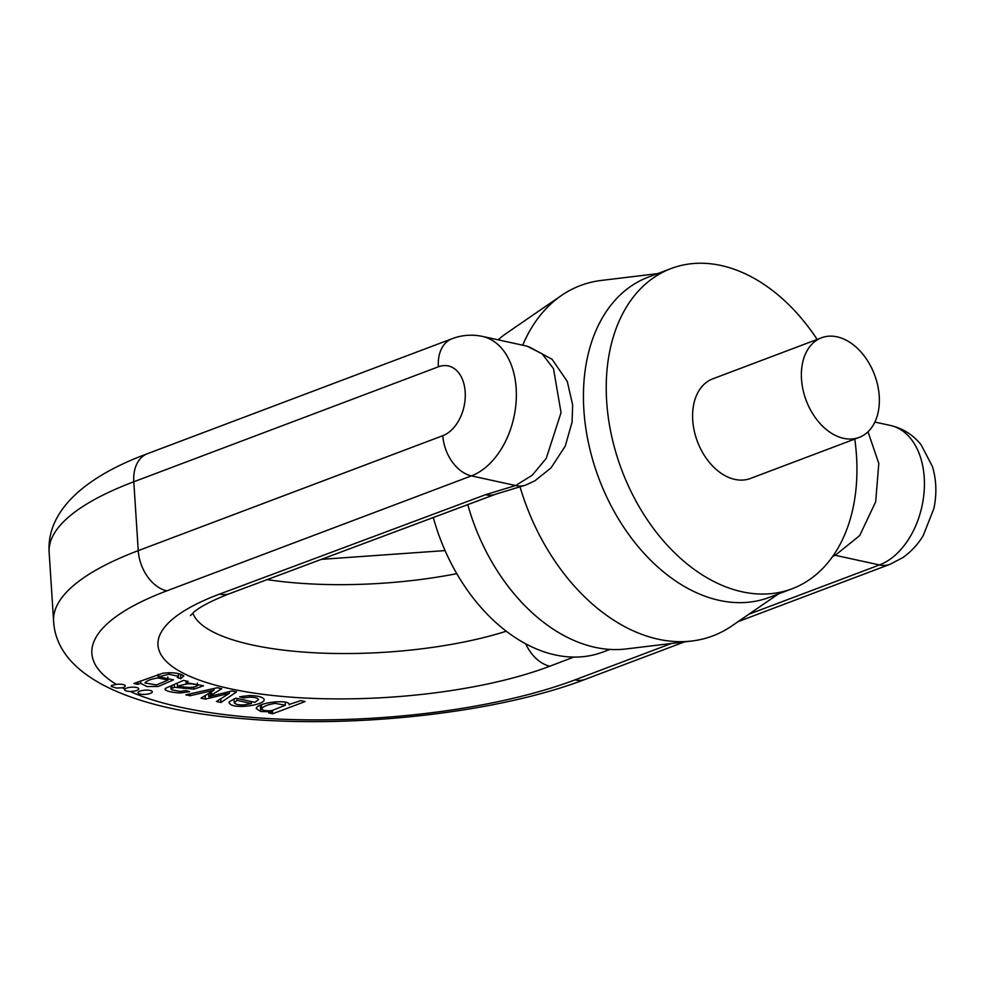 <?xml version="1.0" encoding="UTF-8"?>
<svg xmlns="http://www.w3.org/2000/svg" width="983" height="983" viewBox="0 0 983 983"><rect width="100%" height="100%" fill="white"/><g stroke="black" fill="none" stroke-linecap="round" stroke-linejoin="round"><path stroke-width="1.47" d="M817.156 339.43A171.165 117.382 69.3 0 0 721.043 265.496A171.165 117.382 69.3 0 0 671.143 268.519L648.35 277.12A171.165 117.382 69.3 0 0 598.979 478.709A171.165 117.382 69.3 0 0 769.247 597.394L792.04 588.792A171.165 117.382 69.3 0 0 856.5 455.915A171.165 117.382 69.3 0 0 854.768 439.082M671.143 268.519A171.165 117.382 69.3 0 0 621.772 470.107A171.165 117.382 69.3 0 0 792.04 588.792M821.555 337.771L712.786 378.836A53.254 36.518 69.3 0 0 697.426 441.551A53.254 36.518 69.3 0 0 750.398 478.475L859.167 437.41A53.254 36.518 69.3 0 0 877.696 385.336A53.254 36.518 69.3 0 0 837.086 336.837A53.254 36.518 69.3 0 0 821.555 337.771A53.254 36.518 69.3 0 0 806.195 400.486A53.254 36.518 69.3 0 0 859.167 437.41M657.541 273.655L601.399 280.425A187.262 128.429 69.3 0 0 561.465 295.49A187.262 128.429 69.3 0 0 522.71 345.193M520.068 486.954A187.262 128.429 69.3 0 0 691.885 641.014A187.262 128.429 69.3 0 0 731.819 625.938L778.438 593.929M561.465 295.49L506.638 333.163A171.165 117.382 69.3 0 0 498.123 339.835M467.785 504.635A171.165 117.382 69.3 0 0 625.839 648.977L691.885 641.014M433.306 517.513A163.559 112.173 69.3 0 0 602.886 652.061L609.865 649.419M573.765 657.099L549.89 666.191A226.323 66.991 -3.7 0 1 229.727 688.653A226.323 66.991 -3.7 0 1 219.565 594.101L485.479 494.719L515.62 485.541L532.159 475.293L546.229 458.41L561.047 412.651L553.466 368.551L542.026 353.72L526.986 346.188M868.014 431.783L878.802 463.435L875.681 501.809L859.707 535.551L835.267 555.297L832.724 556.366M183.514 680.371L165.722 688.223L165.353 689.931C168.154 691.651 173.254 692.646 180.614 692.929L189.608 691.676L185.885 690.558L180.122 691.405L171.742 689.845L171.128 688.96L174.372 687.24L193.848 689.181L203.518 685.778L186.07 682.644L188.072 681.366L183.514 680.371M171.742 689.845L170.944 685.95M164.972 689.218L165.353 689.931L165.267 688.567M289.149 704.049L289.199 704.897C290.956 698.962 257.571 702.12 256.207 708.51L260.802 711.508L271.75 711.778L268.728 712.921L272.684 713.781L305.123 701.543L300.786 700.596L289.26 704.455M140.323 694.084A7.127 2.113 176.3 0 0 148.077 694.01A7.127 2.113 176.3 0 0 152.304 691.799A7.127 2.113 176.3 0 0 147.733 690.127A7.127 2.113 176.3 0 0 139.979 691.123A7.127 2.113 176.3 0 0 138.062 692.708A7.127 2.113 176.3 0 0 140.323 694.084M178.242 673.564L178.402 676.083L177.321 677.508L180.933 678.651L183.821 675.837C179.201 672.962 172.16 672.102 162.699 673.269L133.885 683.492L137.89 684.365L140.692 683.308L146.934 686.576L158.423 686.429L173.487 679.855L158.644 676.771L168.978 674.227L178.537 676.39L178.353 673.588M122.433 687.781A7.127 2.113 176.3 0 0 125.234 685.888A7.127 2.113 176.3 0 0 116.387 684.401L111.337 685.507L111.374 686.515L116.473 688.051L122.433 687.781A279.565 82.756 176.3 0 0 124.89 689.034L124.534 689.734M130.039 691.454A7.127 2.113 176.3 0 0 138.763 688.837A7.127 2.113 176.3 0 0 134.192 687.178A7.127 2.113 176.3 0 0 126.438 688.161A7.127 2.113 176.3 0 0 124.89 689.034C123.919 690.361 125.64 691.172 130.039 691.454A279.565 82.756 176.3 0 0 574.908 679.904L671.401 643.484M229.334 701.69C228.019 710.34 264.918 705.61 264.181 699.577C263.161 697.07 258.173 695.731 249.227 695.559L239.619 696.812L243.563 697.979L249.78 697.168C254.929 697.193 257.829 697.991 258.48 699.577L254.966 702.341L235.809 698.163L229.334 701.69L228.99 702.784M185.824 694.834L190.051 695.755L213.889 690.213L200.987 698.139L205.447 699.11L229.42 693.298L216.432 701.506L220.929 702.489L236.51 691.934L231.976 690.951L208.863 696.652L221.765 688.714L217.268 687.731L185.824 694.834M211.738 694.907L211.529 691.7L211.738 694.907M158.238 677.987L168.019 680.052L156.469 684.954L144.943 682.952C147.008 680.531 151.443 678.872 158.238 677.987L158.017 674.498M137.89 684.365L137.731 682.042M140.692 683.308L140.544 680.986M140.79 683.332L140.643 680.949M158.644 676.771L158.496 674.35M180.933 678.651L180.651 674.178M275.289 703.398L285.377 705.241L271.959 710.549C265.299 711.102 261.896 710.402 261.724 708.473C263.788 706.163 268.322 704.467 275.289 703.398L275.191 701.801M261.417 704.823L261.675 708.829L261.478 704.786M271.652 711.766L271.578 710.598M271.75 711.778L271.677 710.586M272.684 713.781L272.463 710.488M234.261 702.845L236.989 700.375L251.451 703.521L244.312 704.86C239.078 705.143 235.736 704.479 234.261 702.845L233.942 698.901M236.989 700.375L236.866 698.397M251.451 703.521L251.316 701.543M243.563 697.979L243.44 696.062M190.051 695.755L189.94 693.9M213.889 690.213L213.778 688.518M213.987 690.238L213.876 688.505M205.447 699.11L205.214 695.559M225.39 694.293L225.279 692.597M229.42 693.298L229.309 691.602M220.929 702.489L220.683 698.815M208.752 696.628L208.556 693.519M197.374 683.111L197.509 685.593C194.278 687.842 187.606 687.989 177.493 686.06L187.36 683.799C192.926 683.775 196.305 684.365 197.509 685.593L197.35 683.111M177.493 686.06L177.333 683.529M171.964 688.223L171.792 685.63M174.372 687.24L174.2 684.721M183.514 688.419L183.403 686.675M186.07 682.644L185.959 680.9M485.479 494.719A36.138 24.636 69.5 0 0 495.899 494.117A36.138 24.636 69.5 0 0 495.924 494.117L525.598 485.098L534.813 480.859L551.008 467.908L565.274 446.085L572.069 422.063L572.647 404.836L567.265 381.392L552.102 359.323L528.584 346.581M526.9 346.114L482.37 336.395A72.275 48.044 102.3 0 1 516.05 402.747A72.275 48.044 102.3 0 1 471.41 475.883L515.62 485.541A36.138 24.047 70.3 0 0 525.659 485.086M833.719 554.928A36.138 25.484 68.3 0 0 835.267 555.297L879.466 564.942A72.275 48.044 -77.7 0 0 924.106 491.807A72.275 48.044 -77.7 0 0 890.426 425.455C902.861 428.367 913.096 434.805 921.12 444.795L932.498 466.692C936.467 480.257 936.922 494.24 933.85 508.616L923.246 535.526C917.839 544.496 910.983 551.881 902.664 557.68L890.008 564.303A36.138 24.784 -110.7 0 1 879.466 564.942L748.837 614.252M442.817 435.69A36.138 24.022 -77.7 0 0 465.192 391.959A36.138 24.022 -77.7 0 0 438.357 366.806L133.799 481.768A315.703 93.446 176.3 0 0 49.15 552.421L53.61 621.305A315.703 93.446 -3.7 0 1 138.247 550.652L442.817 435.69A36.138 24.784 69.3 0 0 471.41 475.883L166.852 590.844A279.565 82.756 176.3 0 0 116.387 684.401M192.815 613.085A190.186 56.301 176.3 0 0 312.115 652.638A190.186 56.301 176.3 0 0 506.257 631.233M456.788 573.667A190.186 56.301 -3.7 0 1 267.155 579.614M166.852 590.844A36.138 24.784 69.3 0 1 138.247 550.652L133.799 481.768A36.138 24.784 69.3 0 1 147.401 453.716L451.971 338.754A36.138 24.784 69.3 0 0 438.357 366.806M168.978 674.227L168.879 672.655M260.802 711.508L260.397 705.241M249.78 697.168L249.682 695.546M210.35 695.743L210.141 692.548M187.36 683.799L187.286 682.607M180.614 692.929L180.516 691.393M178.906 687.744L178.808 686.171M193.848 689.181L193.737 687.473M53.61 621.305C56.744 677.668 134.474 710.144 244.742 718.806C356.768 728.612 499.045 712.503 585.438 679.265A36.138 24.784 -110.7 0 1 574.908 679.904M549.89 666.191A36.138 24.919 -110.9 0 1 525.721 643.84M190.432 615.591L193.737 612.274C199.795 606.855 211.873 600.601 229.985 593.511A36.138 24.636 -110.5 0 1 219.565 594.101M874.882 422.063L890.426 425.455M168.019 680.052L167.81 676.968M285.377 705.241L285.181 702.231M171.091 689.157L170.882 685.974M585.438 679.265L684.389 641.924M738.049 621.661L890.008 564.303M49.15 552.421C46.447 512.61 82.007 477.812 147.401 453.716M482.37 336.395C472.012 334.232 461.875 335.019 451.971 338.754M229.985 593.511L495.899 494.117M321.38 559.352L445.053 550.591"/></g></svg>
